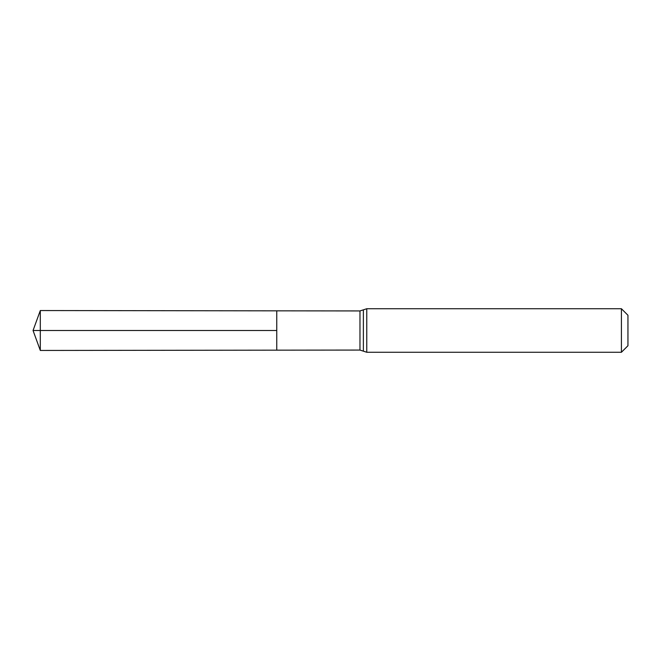 <?xml version="1.0" encoding="UTF-8"?>
<svg xmlns="http://www.w3.org/2000/svg" width="661" height="661" viewBox="0 0 661 661"><rect width="100%" height="100%" fill="white"/><g stroke="black" fill="none" stroke-linecap="round" stroke-linejoin="round"><path stroke-width="0.99" d="M276.752 330.5L276.752 310.835L40.304 310.546L40.304 350.454L276.752 350.165L276.752 310.835L359.972 310.934L359.972 350.066L276.752 350.165L276.752 330.5M621.423 308.737L621.423 352.263L627.95 345.736L627.95 315.264L621.423 308.737L366.772 308.737L359.972 310.934M40.304 350.454L33.05 330.5L276.752 330.5L40.304 330.5M621.423 352.263L366.772 352.263L366.772 308.737M366.772 352.263L363.376 351.165L363.376 309.835M363.376 351.165L359.972 350.066M33.05 330.5L40.304 310.546"/></g></svg>
